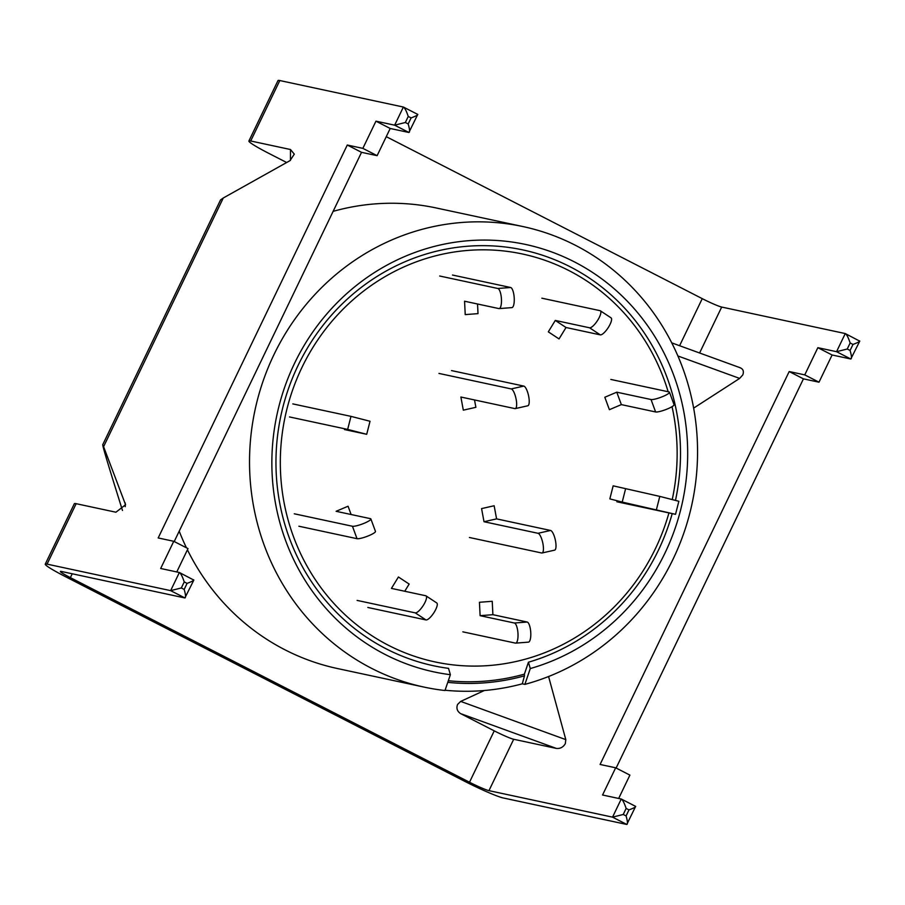 <?xml version="1.0" encoding="UTF-8"?>
<svg xmlns="http://www.w3.org/2000/svg" width="905" height="905" viewBox="0 0 905 905"><rect width="100%" height="100%" fill="white"/><g stroke="black" fill="none" stroke-linecap="round" stroke-linejoin="round"><path stroke-width="1.36" d="M675.492 500.329A212.652 201.781 -77.9 0 0 547.118 256.828A212.652 201.781 -77.9 0 0 298.062 365.496A212.652 201.781 -77.9 0 0 448.541 668.365L450.373 674.7A218.58 207.403 -77.9 0 1 294.577 363.244A218.58 207.403 -77.9 0 1 574.268 261.817A218.58 207.403 -77.9 0 1 664.96 553.102A218.58 207.403 -77.9 0 1 530.273 668.557L524.889 684.372A235.515 223.478 102.1 0 0 673.082 559.12A235.515 223.478 102.1 0 0 522.92 226.555L436.21 207.969A235.515 223.478 102.1 0 0 333.131 211.363M522.92 226.555A235.515 223.478 102.1 0 0 274 354.556A235.515 223.478 102.1 0 0 424.162 687.121A235.515 223.478 102.1 0 0 444.989 690.515L450.373 674.7M672.2 513.633A212.652 201.781 -77.9 0 1 658.41 550.206A212.652 201.781 -77.9 0 1 528.441 662.211L524.391 674.157A225.424 213.897 -77.9 0 1 448.326 680.73A225.424 213.897 102.1 0 0 524.391 674.157L524.47 675.854A227.11 215.492 102.1 0 1 447.771 682.359M530.273 668.557L528.441 662.211M179.213 531.178A235.515 223.478 102.1 0 0 186.441 547.785M187.426 549.81A235.515 223.478 102.1 0 0 337.452 668.535L424.162 687.121M524.889 684.372L522.298 683.818A235.515 223.478 -77.9 0 1 445.079 690.244M469.401 537.491L541.665 552.989A10.091 2.919 -102.7 0 0 542.061 552.989L554.629 550.149A10.091 2.919 -102.7 0 0 555.523 540.975A10.091 2.919 -102.7 0 0 550.579 530.466L496.585 518.882L494.141 505.759L481.573 508.599L484.017 521.721L496.585 518.882M542.061 552.989A10.091 2.919 -102.7 0 0 542.955 543.815A10.091 2.919 -102.7 0 0 538.011 533.294L484.017 521.721M528.158 642.12A10.091 3.066 -94.4 0 0 528.43 642.143A10.091 3.066 -94.4 0 0 530.771 632.742A10.091 3.066 -94.4 0 0 527.163 622.029L492.897 614.687L492.23 601.293L479.446 602.278L480.114 615.672L492.897 614.687M462.84 631.837L515.375 643.104A10.091 3.066 -94.4 0 0 515.646 643.127A10.091 3.066 -94.4 0 0 517.988 633.726A10.091 3.066 -94.4 0 0 514.379 623.013L480.114 615.672M668.931 512.931A208.603 197.935 -77.9 0 1 655.469 548.554A208.603 197.935 -77.9 0 1 388.539 645.344A208.603 197.935 -77.9 0 1 301.998 367.362A208.603 197.935 -77.9 0 1 495.533 250.233A208.603 197.935 -77.9 0 1 668.15 391.741M672.042 406.662A208.603 197.935 -77.9 0 1 672.257 499.481M522.298 683.818L524.47 675.854M438.959 373.426L511.223 388.924A10.091 2.919 77.3 0 1 516.167 399.433A10.091 2.919 77.3 0 1 515.273 408.608A10.091 2.919 77.3 0 1 514.877 408.608L460.883 397.024L463.315 410.157L475.883 407.318L474.514 399.953M451.527 370.586L523.791 386.084A10.091 2.919 77.3 0 1 528.735 396.594A10.091 2.919 77.3 0 1 527.841 405.768L515.273 408.608M616.871 501.766L675.526 514.323L678.852 501.28L659.79 496.393L613.16 485.838L609.846 498.881L622.21 502.083L625.525 489.039M675.526 514.323L622.21 502.083M610.818 379.444L668.965 391.91A10.091 1.765 159.8 0 1 669.474 392.227A10.091 1.765 159.8 0 1 663.116 396.39A10.091 1.765 159.8 0 1 651.034 399.524L616.769 392.182L604.823 397.25L609.393 409.682L621.35 404.614L616.769 392.182M669.474 392.227L674.055 404.659A10.091 1.765 159.8 0 1 667.698 408.822A10.091 1.765 159.8 0 1 655.616 411.956L621.35 404.614M541.869 298.198L600.026 310.664A10.091 2.987 123.4 0 1 600.343 310.8A10.091 2.987 123.4 0 1 597.911 319.895A10.091 2.987 123.4 0 1 589.551 327.78L555.285 320.438L548.306 331.852L559.041 338.923L566.021 327.508L555.285 320.438M600.343 310.8L611.079 317.87A10.091 2.987 123.4 0 1 608.635 326.965A10.091 2.987 123.4 0 1 600.287 334.861L566.021 327.508M439.683 276.014L497.841 288.48A10.091 3.066 85.6 0 1 501.449 299.193A10.091 3.066 85.6 0 1 499.108 308.594A10.091 3.066 85.6 0 1 498.836 308.571L464.559 301.218L465.227 314.612L478.01 313.628L477.535 304.001M452.466 275.03L510.624 287.496A10.091 3.066 85.6 0 1 514.232 298.209A10.091 3.066 85.6 0 1 511.891 307.61L499.108 308.594M289.51 416.945L347.656 429.411L366.706 434.298L344.432 429.547M292.824 403.902L350.982 416.368L370.032 421.266L366.706 434.298M298.876 526.224L357.023 538.69A10.091 1.765 -20.2 0 0 369.104 535.556A10.091 1.765 -20.2 0 0 375.462 531.393L370.88 518.961A10.091 1.765 -20.2 0 0 370.383 518.644L336.106 511.302L348.063 506.223L351.117 514.515M294.295 513.791L352.452 526.258A10.091 1.765 -20.2 0 0 364.523 523.124A10.091 1.765 -20.2 0 0 370.88 518.961M367.826 607.47L425.972 619.936A10.091 2.987 -56.6 0 0 434.321 612.052A10.091 2.987 -56.6 0 0 436.764 602.956L426.029 595.875A10.091 2.987 -56.6 0 0 425.712 595.75L391.435 588.397L398.415 576.983L409.151 584.064L404.75 591.248M357.09 600.4L415.237 612.866A10.091 2.987 -56.6 0 0 423.585 604.97A10.091 2.987 -56.6 0 0 426.029 595.875M548.577 676.521L565.806 739.623L565.32 743.672C563.182 747.236 560.184 748.82 556.337 748.412L513.689 739.272L488.96 790.653A16.822 1.312 -154.3 0 1 469.514 782.237L70.375 577.639A16.822 1.312 -154.3 0 1 60.409 571.451A16.822 1.312 -154.3 0 1 61.314 571.44L184.892 597.945L170.638 590.637L179.371 572.503L193.84 580.094L184.892 597.945C185.966 597.639 185.729 594.8 184.179 589.427L187.086 583.374L184.235 581.915L181.328 587.956L170.638 590.637L47.06 564.132A33.643 2.624 -154.3 0 0 45.25 564.154A33.643 2.624 -154.3 0 0 65.183 576.519L464.322 781.117A33.643 2.624 -154.3 0 0 503.214 797.961L626.792 824.455L612.538 817.147L488.96 790.653M513.689 739.272A16.822 1.312 -154.3 0 1 494.243 730.855L460.69 713.649C457.217 711.398 456.165 708.344 457.534 704.497L460.668 701.409L484.367 690.504M739.623 367.588C743.096 368.754 744.148 371.208 742.779 374.93L739.645 378.414L677.89 355.97M832.102 354.986L850.802 359.002L836.548 351.694L845.27 333.56L859.75 341.151L850.802 359.002C851.877 358.697 851.639 355.857 850.089 350.473L852.996 344.432L850.146 342.972L847.238 349.013L836.548 351.694L817.849 347.678L804.76 374.885L819.002 382.193L832.102 354.986L817.849 347.678M616.124 768.051L803.436 378.856L819.002 382.193M618.669 798.459L629.903 775.11L615.66 767.802L600.083 764.465L789.183 371.548L804.76 374.885M122.469 510.454L112.458 478.293C104.358 452.093 101.405 441.561 103.589 446.685L125.569 504.752L115.919 512.219L76.156 503.689L47.06 564.132M405.338 122.503L408.189 123.962L411.096 117.91C416.164 116.01 418.336 114.811 417.635 114.347L403.381 107.039C404.807 107.876 406.435 111.021 408.246 116.451L405.338 122.503L394.648 125.173L403.381 107.039L279.803 80.545A33.643 2.624 25.7 0 0 277.993 80.568L248.898 141.01A33.643 2.624 25.7 0 0 268.83 153.375L286.67 162.515M386.265 136.666L702.246 298.639L679.598 345.71M850.146 342.972C848.324 337.531 846.707 334.398 845.27 333.56L721.692 307.055A16.822 1.312 25.7 0 1 702.246 298.639M623.228 814.477L626.079 815.937L628.986 809.896C634.043 807.984 636.226 806.796 635.514 806.321L621.26 799.013C622.697 799.862 624.314 802.995 626.136 808.425L623.228 814.477L612.538 817.147L621.26 799.013L602.56 795.009L615.66 767.802M693.637 408.121L739.645 378.414M103.589 446.685L102.695 444.785L220.537 199.937L223.275 197.991L103.589 446.685M45.25 564.154L74.346 503.712A33.643 2.624 25.7 0 1 76.156 503.689M408.189 123.962C409.739 129.336 409.976 132.187 408.902 132.481L394.648 125.173L375.948 121.168L362.86 148.363L347.282 145.026L158.183 537.955L173.76 541.292L160.671 568.487L179.371 572.503C180.796 573.34 182.425 576.474 184.235 581.915M248.898 141.01A33.643 2.624 25.7 0 1 250.708 140.988L290.482 149.517L294.306 154.144L289.996 160.649L223.275 197.991M417.771 114.392L408.902 132.481L390.202 128.476L377.114 155.671L361.536 152.334L174.224 541.529M173.76 541.292L188.014 548.6L176.769 571.949M362.86 148.363L377.114 155.671M390.202 128.476L375.948 121.168M361.536 152.334L347.282 145.026M803.436 378.856L789.183 371.548M635.661 806.366L626.792 824.455C627.866 824.161 627.629 821.321 626.079 815.937M187.086 583.374C192.154 581.463 194.326 580.275 193.625 579.811L193.761 579.856M852.996 344.432C858.053 342.52 860.236 341.332 859.524 340.868L859.671 340.914M538.011 533.294L550.579 530.466M514.379 623.013L527.163 622.029M523.791 386.084L511.223 388.924M656.476 509.436L659.79 496.393M655.616 411.956L651.034 399.524M600.287 334.861L589.551 327.78M497.841 288.48L510.624 287.496M347.656 429.411L350.982 416.368M357.023 538.69L352.452 526.258M425.972 619.936L415.237 612.866M556.337 748.412L460.69 713.649M72.23 573.781L70.375 577.639M494.243 730.855L469.514 782.237M721.692 307.055L699.599 352.984M125.241 506.653L125.252 502.976M279.803 80.545L250.708 140.988M290.448 160.389L290.482 149.517M411.096 117.91L408.246 116.451M847.238 349.013L850.089 350.473M181.328 587.956L184.179 589.427M628.986 809.896L626.136 808.425M460.668 701.409L565.806 739.623M528.43 642.143L515.646 643.127M740.358 367.803L671.736 342.859"/></g></svg>
